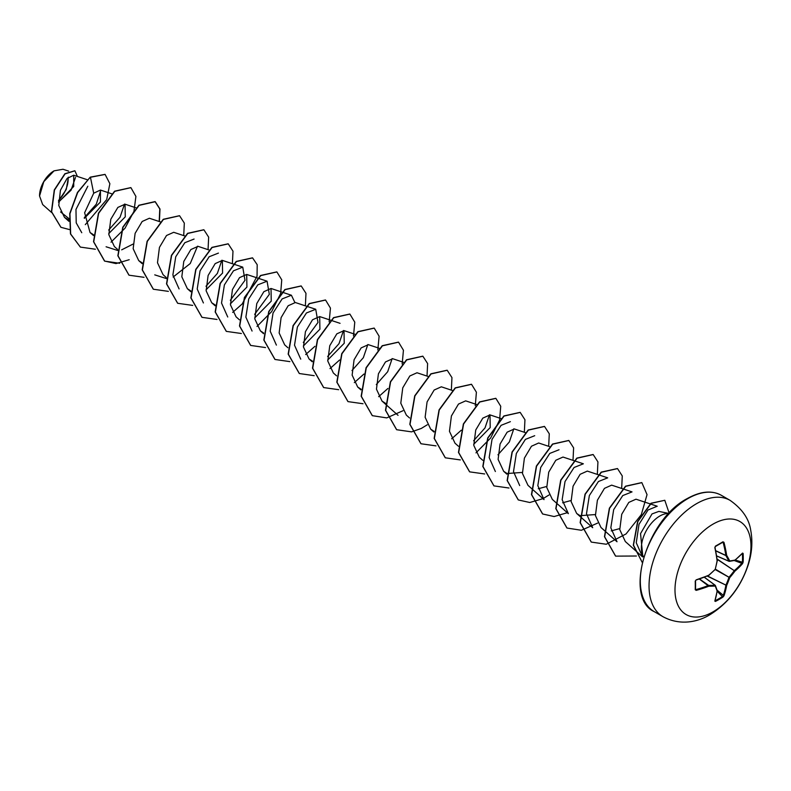 <?xml version="1.0" encoding="UTF-8"?>
<svg xmlns="http://www.w3.org/2000/svg" width="791" height="791" viewBox="0 0 791 791"><rect width="100%" height="100%" fill="white"/><g stroke="black" fill="none" stroke-linecap="round" stroke-linejoin="round"><path stroke-width="1.19" d="M715.123 600.557L715.44 601.417L714.837 601.111A107.418 56.379 -115.8 0 0 717.101 590.996A107.368 28.021 -132.4 0 0 715.222 586.042A107.368 38.818 -159.2 0 1 708.805 586.21A107.418 67.186 -175.5 0 1 696.218 590.363L695.24 589.75A107.171 33.489 -103.4 0 0 695.24 581.108L696.218 579.843A107.418 56.379 -4.2 0 0 708.805 575.186A107.368 75.283 -27.7 0 0 715.222 569.312A107.368 75.283 -92.3 0 0 717.101 560.819A107.418 56.379 -115.8 0 0 714.837 547.59L715.44 546.116A107.171 33.489 -16.6 0 0 719.276 543.961A107.171 33.489 -16.6 0 0 722.934 541.795L722.687 542.25A106.597 33.311 163.4 0 1 719.266 544.287M715.232 600.695A106.597 80.405 24.3 0 0 722.687 596.384L723.172 595.752A106.844 66.83 -124.5 0 0 725.851 585.449L725.881 585.251A106.795 85.626 -99.6 0 0 728.926 577.479L729.144 577.104A106.795 85.626 -20.4 0 0 734.355 570.578L734.503 570.459A106.844 66.83 4.5 0 0 742.096 562.974L743.135 562.104L742.571 563.607A107.418 67.186 -175.5 0 1 734.938 571.122A107.368 86.09 159.6 0 1 729.707 577.677A107.368 86.09 80.4 0 1 726.652 585.488A107.418 67.186 55.5 0 1 723.953 595.85L722.934 597.096A107.171 80.84 -155.7 0 1 719.276 599.341A107.171 80.84 -155.7 0 1 715.44 601.417M712.978 611.888A53.719 31.017 -60 0 1 674.99 589.948A53.719 31.017 -60 0 1 712.978 524.156A53.719 31.017 -60 0 1 750.966 546.087A53.719 31.017 -60 0 1 712.978 611.888M722.934 541.795L723.953 542.329A107.418 67.186 55.5 0 1 726.652 555.312A107.368 38.828 39.2 0 1 729.707 560.948A107.368 28.021 12.4 0 0 734.938 560.097A107.418 56.379 -4.2 0 0 742.571 553.077L743.135 553.453A107.171 80.84 35.7 0 1 743.253 557.803A107.171 80.84 35.7 0 1 743.135 562.104M53.847 170.965A20.22 11.677 120 0 0 39.55 195.733A20.22 11.677 120 0 0 39.55 195.871M68.659 171.133L63.003 169.254L54.055 170.846L43.802 181.673L39.55 195.98L42.665 204.562L51.553 212.472M668.879 513.438L658.863 511.401L652.011 513.923L640.532 533.628L642.757 555.846M643.696 557.002A26.113 15.078 -60 0 1 659.842 516.019A26.113 15.078 -60 0 1 668.8 513.527M69.084 218.721L60.581 211.939M58.544 202.259L73.731 186.449L73.711 175.216L67.017 178.519L60.413 190.305L58.781 205.502L64.486 217.367L68.985 220.046M84.33 218.326L100.427 201.992L100.447 190.067L93.704 193.192L84.627 212.749L90.045 232.505L93.496 234.729M108.733 233.622L125.265 216.853L125.047 204.197L117.859 207.42L110.789 219.285L108.832 234.64L114.379 246.555L117.592 249.412M160.494 221.935L149.38 218.247L142.192 221.47L135.123 233.345L133.155 248.69L138.712 260.595L142.153 262.82M184.827 235.975L173.704 232.297L166.515 235.51L159.446 247.385L157.488 262.741L163.035 274.645L166.258 277.503M208.913 249.946L198.037 246.337L190.849 249.561L183.779 261.435L181.821 276.791L187.368 288.695L190.819 290.91M206.056 289.813L222.587 273.043L222.37 260.387L215.182 263.611L208.112 275.486L206.144 290.831L211.701 302.735L215.152 304.96M230.379 303.863L246.921 287.084L246.693 274.437L239.505 277.661L232.445 289.526L230.478 304.881L236.034 316.786L239.446 319.831M254.712 317.903L271.244 301.134L271.026 288.478L263.838 291.701L256.768 303.576L254.811 318.921L260.358 330.836L263.601 332.962M306.236 306.137L295.359 302.528L288.161 305.751L281.102 317.626L279.144 332.971L284.691 344.876L287.904 347.743M303.368 346.003L319.91 329.224L319.693 316.578L312.504 319.791L305.435 331.666L303.467 347.022L309.024 358.926L312.465 361.151M327.701 360.053L344.233 343.264L344.016 330.618L336.828 333.842L329.758 345.716L327.8 361.072L333.347 372.976L336.57 375.834M379.462 348.356L368.349 344.668L361.161 347.892L354.091 359.767L352.133 375.112L357.68 387.017L361.131 389.241M403.558 362.318L392.682 358.719L385.484 361.942L378.424 373.807L376.457 389.162L382.013 401.067L385.464 403.291M427.882 376.368L417.005 372.759L409.827 375.982L402.757 387.847L400.79 403.202L406.347 415.107L409.56 417.974M452.452 390.497L441.338 386.809L434.15 390.032L427.081 401.907L425.123 417.262L430.67 429.157L434.121 431.382M476.785 404.547L465.672 400.859L458.483 404.072L451.414 415.957L449.456 431.303L455.003 443.207L458.424 446.253M473.68 444.334L490.222 427.545L490.005 414.909L482.807 418.132L475.747 429.997L473.779 445.353L479.336 457.257L482.747 460.293M525.204 432.558L514.328 428.949L507.14 432.173L500.07 444.038L498.112 459.393L503.659 471.298L506.912 473.433M507.11 473.522L522.347 472.425M549.537 446.599L538.661 443L531.473 446.223L524.403 458.088L522.446 473.443L527.993 485.348L544.03 499.615L537.821 485.674L540.688 467.491L549.755 453.431L559.039 449.753M538.266 488.749L546.67 486.475M573.87 460.649L562.994 457.05L555.806 460.263L548.736 472.138L546.769 487.483L552.326 499.398L555.539 502.255M562.599 502.799L571.003 500.515M598.194 474.699L587.317 471.09L580.129 474.313L573.07 486.178L571.102 501.543L576.659 513.438L579.902 515.574M580.1 515.663L595.336 514.565M622.527 488.739L611.651 485.14L604.462 488.354L597.393 500.228L595.435 515.574L600.982 527.488L604.205 530.356M611.255 530.89L619.669 528.615M634.125 549.369L642.569 556.894L636.261 542.755L639.009 524.304L648.017 510.007L657.222 506.23L635.984 499.19L628.796 502.414L621.726 514.279L619.768 529.634L625.315 541.538L633.907 549.181M604.403 530.534L617.02 541.756L610.82 527.805L613.678 509.631L622.744 495.571L632.029 491.893L622.764 488.828M580.07 516.483L592.696 527.706L586.487 513.774L589.344 495.581L598.411 481.521L607.696 477.843L598.441 474.778M555.747 502.433L568.363 513.666L562.154 499.714L565.021 481.541L574.088 467.471L583.362 463.803L574.108 460.728M519.697 485.565L513.497 471.634L516.355 453.441L525.422 439.381L534.706 435.703M495.374 471.525L489.164 457.574L492.022 439.4L501.099 425.331L510.373 421.662M513.804 428.831L509.325 441.981L497.954 454.815M489.481 414.781L485.002 427.931L473.621 440.765M392.158 358.59L387.679 371.74L376.298 384.574M367.825 344.54L363.346 357.69L351.975 370.534M343.492 330.5L339.023 343.64L327.642 356.484M300.728 359.144L294.519 345.202L297.386 327.019L306.453 312.949L315.738 309.281L317.982 322.451L303.309 342.434M276.395 345.103L270.196 331.162L273.053 312.979L282.12 298.919L291.404 295.241L294.835 302.409M252.072 331.053L245.863 317.112L248.72 298.929L257.797 284.859L267.071 281.191L269.326 294.351L254.653 314.343M227.739 317.003L221.529 303.052L224.397 284.879L233.464 270.809L242.748 267.14L244.992 280.301L230.319 300.293M203.406 302.963L197.206 289.022L200.064 270.829L209.131 256.768L218.415 253.1M221.846 260.259L217.367 273.409L205.986 286.253M179.082 288.913L172.873 274.971L175.731 256.788L184.807 242.718L194.082 239.05M197.513 246.219L190.255 263.512L173.13 277.038M166.446 278.58L154.749 274.863M132.997 244.112L121.666 249.837M117.78 250.49L106.083 246.772M124.523 204.078L120.044 217.228L108.664 230.062M81.76 232.722L76.213 222.864L75.976 209.417L87.811 186.231M100.803 190.216L96.284 204.207L84.321 217.614M75.521 177.402L71.071 190.186L58.534 202.041M58.544 200.845L66.276 189.435L68.412 177.174M93.704 193.192L90.451 177.273L105.114 174.435L109.87 183.7L106.805 199.025M106.449 199.866L85.299 224.634M69.46 229.568L60.956 227.314L51.623 211.81L54.48 190.058L65.04 173.891L74.908 170.797L77.389 176.442M90.243 177.154L77.449 192.45L69.737 213.6L70.468 233.909L80.375 247.099L70.676 234.027L69.944 213.718L77.656 192.569L90.243 177.154L105.015 174.376M60.858 227.254L51.425 211.691L54.282 189.949L64.842 173.773L74.799 170.747M80.375 247.099L95.385 249.224M111.017 242.165L125.047 228.174L133.956 211.335L135.904 196.415L130.92 187.665L114.784 191.313L98.638 213.323L93.724 241.819L104.709 261.149L119.708 263.265M159.386 221.569L160 209.051L155.254 201.715L139.107 205.363L122.961 227.373L118.057 255.869L129.042 275.199L144.041 277.315M183.72 235.609L184.323 223.102L179.587 215.755L163.44 219.414L147.294 241.413L142.39 269.919L153.375 289.239L168.374 291.365M208.053 249.659L208.656 237.152L203.92 229.805L187.774 233.454L171.627 255.463L166.713 283.959L177.698 303.289L192.707 305.405M232.386 263.71L232.989 251.192L228.243 243.855L212.097 247.504L195.95 269.513L191.046 298.009L202.031 317.339L217.031 319.455M232.673 312.396L241.927 304.189M242.293 303.793L257.055 276.247L257.194 264.698L252.576 257.896L236.43 261.554L220.284 283.564L215.379 312.059L226.364 331.38L241.364 333.505M256.996 326.446L271.679 311.565L280.508 293.797M280.647 293.332L281.754 279.846L276.899 271.946L260.763 275.604L244.617 297.614L239.703 326.11L250.698 345.43L265.539 347.575M305.375 305.85L305.979 293.332L301.233 285.986L285.086 289.644L268.94 311.654L264.036 340.16L275.031 359.48L289.872 361.625M305.662 354.536L314.917 346.329M329.165 321.888L330.45 308.104L325.566 300.036L309.419 303.695L293.273 325.704L288.369 354.21L299.354 373.53L314.205 375.676M329.985 368.586L339.616 359.984M353.498 335.938L354.773 322.155L349.889 314.086L333.743 317.745L317.606 339.754L312.702 368.25L323.687 387.57L338.686 389.686M354.319 382.626L363.949 374.024M377.831 349.978L379.107 336.205L374.222 328.127L358.076 331.795L341.93 353.804L337.025 382.3L348.02 401.62L363.01 403.736M378.652 396.677L387.906 388.47M402.164 364.028L403.44 350.245L398.555 342.177L382.409 345.835L366.263 367.855L361.358 396.35L372.353 415.671L386.73 417.895L402.985 410.727M427.021 376.081L427.624 363.563L422.878 356.227L406.732 359.885L390.596 381.895L385.692 410.4L396.677 429.721L411.528 431.856M411.676 431.827L421.316 428.435M421.376 428.396L427.308 424.767M451.354 390.131L451.958 377.614L447.212 370.267L431.065 373.935L414.919 395.945L410.015 424.441L421.01 443.761L436.009 445.877M451.641 438.817L461.272 430.215M475.282 405.704L476.4 392.217L471.545 384.317L455.398 387.976L439.252 409.995L434.348 438.491L445.343 457.811L460.332 459.927M475.974 452.867L490.657 437.987L499.487 420.219M499.615 419.754L500.733 406.267L495.878 398.367L479.722 402.026L463.585 424.035L458.681 452.541L469.676 471.861L484.665 473.967M524.344 432.272L524.947 419.754L520.201 412.408L504.055 416.076L487.909 438.085L483.014 466.581L493.999 485.901L508.999 488.017M548.677 446.322L549.28 433.804L544.534 426.458L528.388 430.116L512.242 452.136L507.338 480.631L518.332 499.952L529.782 502.503L542.962 498.666M543.022 498.637L548.964 495.008M573.01 460.362L573.613 447.854L568.867 440.508L552.721 444.166L536.575 466.176L531.671 494.682L542.666 513.992L554.115 516.543L567.295 512.716M597.334 474.412L597.937 461.895L593.191 454.558L577.054 458.216L560.908 480.226L556.004 508.722L566.989 528.042L581.365 530.267L597.62 523.098M621.667 488.462L622.27 475.945L617.524 468.598L601.378 472.257L585.231 494.266L580.327 522.772L591.322 542.092L606.163 544.238M606.321 544.208L626.027 533.955L641.333 514.615L647.038 494.612L641.857 482.648L625.711 486.307L609.564 508.316L604.66 536.812L615.655 556.132L636.419 556.014M669.166 513.141L664.796 500.278L651.23 503.343L637.853 521.566L633.482 545.128L642.233 562.431L633.294 545.187L637.595 521.576L650.983 503.254L664.796 500.278M130.822 187.605L114.576 191.195L98.43 213.204L93.526 241.7L104.511 261.03L115.99 263.581L129.19 259.725M159.179 221.5L159.792 208.953L155.056 201.596L138.909 205.245L122.763 227.254L117.849 255.75L128.943 275.139M179.488 215.696L163.243 219.295L147.096 241.304L142.182 269.8L153.266 289.18M203.811 229.746L187.566 233.335L171.42 255.345L166.515 283.85L177.599 303.23M228.144 243.796L211.899 247.385L195.753 269.395L190.839 297.891L201.932 317.28M252.477 257.836L236.222 261.435L220.086 283.445L215.172 311.941L226.266 331.33M276.801 271.886L260.555 275.486L244.409 297.495L239.505 325.991L250.599 345.37M301.134 285.937L284.889 289.526L268.742 311.545L263.838 340.041L274.922 359.421M325.457 299.977L309.212 303.576L293.065 325.585L288.161 354.091L299.255 373.471M349.79 314.027L333.545 317.626L317.399 339.636L312.494 368.141L323.588 387.511M374.123 328.077L357.868 331.676L341.732 353.686L336.828 382.182L347.921 401.561M398.446 342.117L382.201 345.716L366.055 367.736L361.161 396.232L372.254 415.611M422.78 356.168L406.534 359.767L390.388 381.786L385.484 410.282L396.578 429.661M447.113 370.218L430.868 373.817L414.721 395.826L409.817 424.332L420.911 443.702M471.446 384.258L455.191 387.867L439.054 409.876L434.15 438.372L445.244 457.752M495.769 398.308L479.524 401.907L463.378 423.927L458.473 452.422L469.567 471.802M520.102 412.358L503.857 415.957L487.711 437.967L482.807 466.463L493.9 485.842M544.435 426.398L528.18 430.007L512.044 452.017L507.14 480.513L518.234 499.892M568.759 440.449L552.513 444.048L536.367 466.057L531.463 494.563L542.557 513.942M593.092 454.499L576.847 458.098L560.7 480.107L555.796 508.603L566.89 527.983M617.425 468.539L601.18 472.138L585.033 494.157L580.129 522.653L591.223 542.033M641.758 482.589L625.513 486.188L609.367 508.198L604.462 536.693L615.546 556.073M58.564 200.341A20.22 11.677 120 0 0 68.066 177.481M729.144 561.323L729.707 560.948L729.144 561.323M716.626 555.885L728.926 561.205A106.795 38.621 -140.8 0 0 725.881 555.589L726.652 555.312L725.881 555.589L715.746 550.862M715.717 550.704L725.851 555.43A106.844 66.83 -124.5 0 0 723.172 542.517L723.953 542.329M715.44 546.116L714.837 547.59M695.991 580.06L695.556 580.821L695.991 580.06M695.24 589.75L695.991 589.592A106.844 66.83 4.5 0 0 708.509 585.459L708.667 585.409A106.795 38.611 20.8 0 0 715.044 585.241L715.39 585.518A0.573 0.573 0 0 0 715.202 585.281L704.356 577.222L715.094 585.241M714.837 601.111L714.985 600.616M714.935 600.705L717.289 590.758A0.573 0.573 0 0 0 717.269 590.491L717.289 590.659M717.21 591.322L722.934 597.096M704.287 577.242L715.044 585.241L715.222 586.042L715.39 585.518L717.13 590.294M717.17 590.215L723.953 595.85M707.233 576.085L726.652 585.488L707.47 575.986M699.353 579.042L708.805 586.21L708.667 585.409L699.511 578.992M715.212 569.56L729.707 577.677L715.43 569.184M696.218 590.363L695.576 588.939M717.121 559.267L734.938 571.122L717.091 559.019M695.566 589.493L695.24 581.108M734.295 560.552L742.571 563.607M696.218 579.843L708.509 575.433A106.844 56.072 175.8 0 1 696.209 579.991M715.054 569.471L715.262 569.52A0.573 0.573 0 0 0 715.41 569.243L708.696 575.472A0.573 0.573 0 0 0 708.855 575.383L708.785 575.373M735.274 560.028L742.403 562.243A106.597 80.415 -144.3 0 0 742.522 557.962A106.597 80.415 -144.3 0 0 742.403 553.631L743.135 553.453M734.74 560.433L734.582 560.503A0.573 0.573 0 0 0 734.829 560.384L742.265 553.374M717.249 560.71L717.289 560.76A0.573 0.573 0 0 0 717.299 560.582L715.282 569.095M734.355 560.483L729.342 561.353A0.573 0.573 0 0 1 729.035 561.313L716.636 555.954M722.865 542.201L715.351 546.532L715.034 547.382L717.16 560.443A106.844 56.072 64.2 0 0 714.965 547.51M662.957 616.683A67.156 38.769 -60 0 1 652.664 562.866A67.156 38.769 -60 0 1 696.535 503.689A67.156 38.769 -60 0 1 730.103 500.367L721.372 495.324A67.156 38.769 120 0 0 687.794 498.646A67.156 38.769 120 0 0 643.923 557.823A67.156 38.769 120 0 0 654.216 611.631L662.957 616.683C680.962 626.423 699.086 621.38 709.962 614.686C727.957 603.484 740.623 587.149 747.95 565.674C751.974 553.492 752.884 541.627 750.689 530.089C748.988 518.738 742.126 508.84 730.103 500.367M728.956 561.244L716.636 555.915M723.172 542.517L722.391 542.488M719.039 544.416A106.597 33.311 163.4 0 1 715.44 546.443M695.526 580.93A106.597 33.311 76.6 0 1 695.516 589.305M654.216 611.631C623.674 598.006 646.267 519.697 687.221 498.587C700.5 491.191 711.88 490.104 721.372 495.324M73.711 175.216L87.257 179.715M64.486 217.367L68.936 221.322M100.447 190.067L111.838 193.835M90.045 232.505L93.467 235.54M125.047 204.197L136.161 207.885M138.712 260.595L142.123 263.64M187.368 288.695L190.789 291.731M222.37 260.387L233.246 263.996M233.483 264.075L242.748 267.14M211.701 302.735L215.122 305.781M246.693 274.437L267.071 281.191M271.026 288.478L291.404 295.241M260.358 330.836L263.581 333.693M306.473 306.216L315.738 309.281M319.693 316.578L340.061 323.331M309.024 358.926L312.237 361.784M344.016 330.618L355.139 334.306M357.68 387.017L360.904 389.884M382.013 401.067L398.051 415.334M430.67 429.157L433.893 432.024M490.005 414.899L501.118 418.587M503.659 471.298L506.883 474.165M576.659 513.438L579.872 516.305"/></g></svg>
